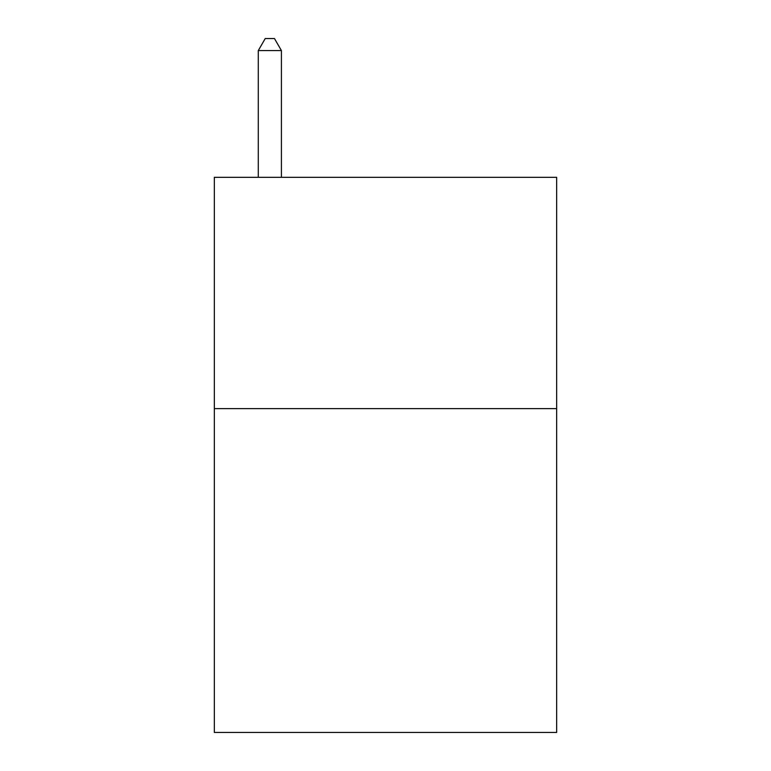 <?xml version="1.0" encoding="UTF-8"?>
<svg xmlns="http://www.w3.org/2000/svg" width="771" height="771" viewBox="0 0 771 771"><rect width="100%" height="100%" fill="white"/><g stroke="black" fill="none" stroke-linecap="round" stroke-linejoin="round"><path stroke-width="1.16" d="M556.662 408.63L556.662 732.45L214.338 732.45L214.338 177.33L556.662 177.33L556.662 408.63L214.338 408.63M281.415 177.33L281.415 50.578L258.285 50.578L258.285 177.33M258.285 50.578L265.224 38.55L274.476 38.55L281.415 50.578"/></g></svg>
